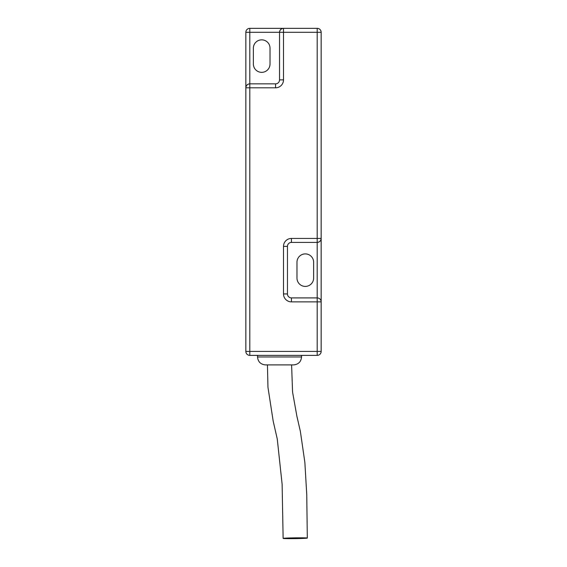 <?xml version="1.0" encoding="UTF-8"?>
<svg xmlns="http://www.w3.org/2000/svg" width="567" height="567" viewBox="0 0 567 567"><rect width="100%" height="100%" fill="white"/><g stroke="black" fill="none" stroke-linecap="round" stroke-linejoin="round"><path stroke-width="0.85" d="M285.548 364.9L265.462 364.9C260.65 364.425 258.006 361.781 257.538 356.969L301.538 356.969C301.07 361.781 298.426 364.425 293.607 364.9L285.548 364.9M288.943 355.381L257.538 355.381L257.538 356.969M284.96 364.9L266.851 364.9M290.056 538.65A12.091 0.376 -0.8 0 1 283.131 538.409A12.091 0.376 -0.8 0 1 300.382 537.814A12.091 0.376 -0.8 0 1 307.307 538.055A12.091 0.376 -0.8 0 1 290.056 538.65M291.431 297.902A3.962 3.962 0 0 1 287.462 293.94L283.5 293.94L283.5 246.376A7.931 7.931 0 0 1 291.431 238.445L317.194 238.445L317.194 297.902A3.962 3.962 0 0 1 321.156 301.871L321.156 351.42A3.962 3.962 0 0 1 317.194 355.381L249.806 355.381A3.962 3.962 0 0 1 245.844 351.42L245.844 32.312L249.806 32.312L249.806 83.845L275.569 83.845L275.569 87.814A7.931 7.931 0 0 0 283.5 79.883L283.5 32.312L317.194 32.312L317.194 238.445L321.156 238.445L321.156 301.871L291.431 301.871L291.431 297.902L317.194 297.902L317.194 351.42L321.156 351.42M275.569 83.845A3.962 3.962 0 0 0 279.538 79.883L279.538 32.312L249.806 32.312L249.806 28.35A3.962 3.962 0 0 0 245.844 32.312A3.962 3.962 0 0 1 249.806 28.35L317.194 28.35A3.962 3.962 0 0 1 321.156 32.312L321.156 238.445C320.908 240.833 319.582 242.159 317.194 242.407L291.431 242.407A3.962 3.962 0 0 0 287.462 246.376L287.462 293.94M296.98 262.23L296.98 278.085A8.328 8.328 0 0 0 305.301 286.413A8.328 8.328 0 0 0 313.629 278.085L313.629 262.23A8.328 8.328 0 0 0 305.301 253.903A8.328 8.328 0 0 0 296.98 262.23M317.194 242.407A3.962 3.962 0 0 0 321.156 238.445A3.962 3.962 0 0 1 317.194 242.407M253.371 64.028A8.328 8.328 0 0 0 261.699 72.349A8.328 8.328 0 0 0 270.02 64.028L270.02 48.174A8.328 8.328 0 0 0 261.699 39.846A8.328 8.328 0 0 0 253.371 48.174L253.371 64.028M249.806 83.845A3.962 3.962 0 0 0 245.844 87.814C246.092 85.419 247.418 84.1 249.806 83.845L249.806 351.42L317.194 351.42L317.194 355.381M283.5 28.35A3.962 3.962 0 0 0 279.538 32.312L283.5 32.312L283.5 28.35C281.112 28.605 279.786 29.923 279.538 32.312M283.5 293.94A7.931 7.931 0 0 0 291.431 301.871M275.569 87.814L245.844 87.814M321.156 32.312L317.194 32.312L317.194 28.35A3.962 3.962 0 0 1 321.156 32.312M283.5 246.376L287.462 246.376M291.431 238.445L291.431 242.407M249.806 351.42L249.806 355.381A3.962 3.962 0 0 1 245.844 351.42L249.806 351.42M279.538 79.883L283.5 79.883M301.538 355.381L301.538 356.969M267.44 364.9L267.964 387.296L273.174 421.09L277.27 439.028L282.125 484.296L283.131 538.409M291.601 364.9L292.572 392.116L296.881 416.185L300.368 431.416L304.855 462.325L306.754 494.608L307.307 538.055"/></g></svg>
